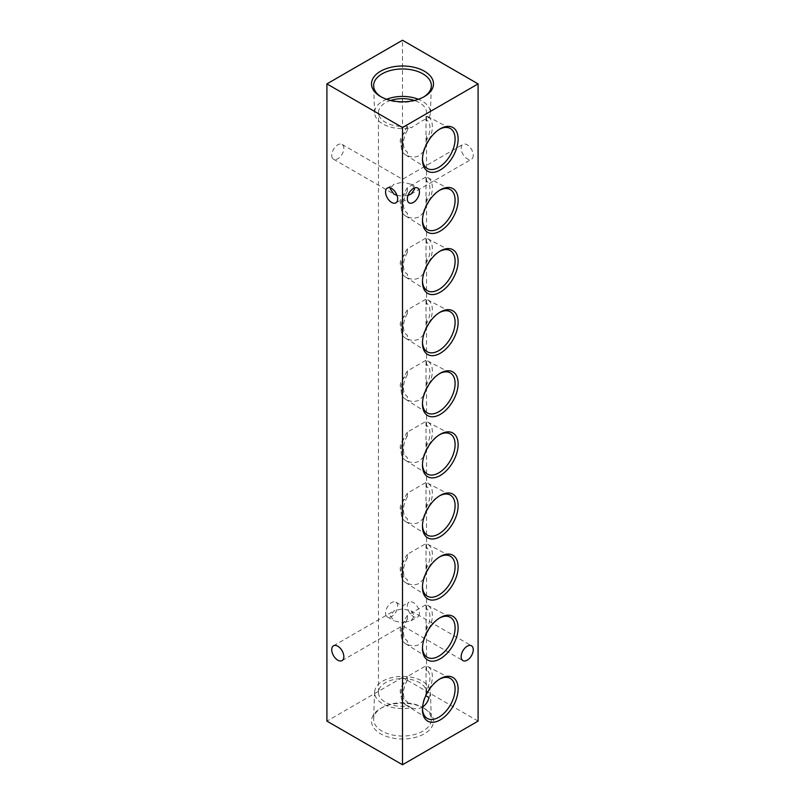 <?xml version="1.0" encoding="UTF-8"?>
<svg xmlns="http://www.w3.org/2000/svg" width="805" height="805" viewBox="0 0 805 805"><rect width="100%" height="100%" fill="white"/><g stroke="black" fill="none" stroke-linecap="round" stroke-linejoin="round"><path stroke-width="0.6" stroke-dasharray="4.03 3.02" d="M390.405 615.835L393.947 620.776L402.5 622.818C402.5 626.582 402.5 626.582 402.5 622.818C402.5 626.582 402.5 626.582 402.5 622.818L402.5 608.852L411.053 610.894L414.595 615.835L411.053 620.776L402.5 622.818L402.5 608.852L393.947 610.894L390.405 615.835M419.435 613.038A8.553 4.941 60 0 1 417.664 616.962A8.553 4.941 60 0 1 411.073 614.668A8.553 4.941 60 0 1 407.34 606.054A8.553 4.941 60 0 1 409.111 602.14A8.553 4.941 60 0 1 415.702 604.434A8.553 4.941 60 0 1 419.435 613.038M396.996 195.384L402.5 196.148C402.5 199.912 402.5 199.912 402.5 196.148C402.5 199.912 402.5 199.912 402.5 196.148L402.5 182.182L411.053 184.224L414.414 187.978M473.26 155.295A8.553 4.941 60 0 1 471.489 159.209A8.553 4.941 60 0 1 464.898 156.925A8.553 4.941 60 0 1 461.164 148.311A8.553 4.941 60 0 1 462.935 144.397A8.553 4.941 60 0 1 469.526 146.691A8.553 4.941 60 0 1 473.26 155.295M408.004 195.384L402.5 196.148L402.5 182.182L393.947 184.224L390.586 187.978M385.565 613.038A8.553 4.941 120 0 0 387.336 616.962A8.553 4.941 120 0 0 393.927 614.668A8.553 4.941 120 0 0 397.66 606.054A8.553 4.941 120 0 0 395.889 602.14A8.553 4.941 120 0 0 389.298 604.434A8.553 4.941 120 0 0 385.565 613.038M331.741 155.295A8.553 4.941 120 0 0 333.512 159.209A8.553 4.941 120 0 0 340.102 156.925A8.553 4.941 120 0 0 343.836 148.311A8.553 4.941 120 0 0 342.065 144.397A8.553 4.941 120 0 0 335.474 146.691A8.553 4.941 120 0 0 331.741 155.295M422.917 707.575L424.426 708.45A31.013 17.901 180 0 1 424.426 733.768A31.013 17.901 180 0 1 380.574 733.768A31.013 17.901 180 0 1 380.574 708.45A31.013 17.901 180 0 1 424.426 708.45L422.917 707.575A28.869 16.674 180 0 1 431.369 719.006A28.869 16.674 180 0 1 413.83 734.693A28.869 16.674 180 0 1 382.083 731.151A28.869 16.674 180 0 1 373.631 719.006A28.869 16.674 180 0 1 382.083 707.575A28.869 16.674 180 0 1 422.917 707.575M422.595 706.991L422.303 707.172C418.842 709.004 415.139 709.205 411.184 707.776A27.883 16.1 180 0 1 382.778 703.862A27.883 16.1 180 0 1 374.617 692.139A27.883 16.1 180 0 1 392.105 677.538A27.883 16.1 180 0 1 422.223 681.09A27.883 16.1 180 0 1 430.383 692.139A27.883 16.1 180 0 1 429.005 697.492M381.359 96.992A28.869 16.674 0 0 0 382.083 97.425L380.574 96.55L382.083 97.425A28.869 16.674 0 0 0 422.917 97.425A28.869 16.674 0 0 0 423.641 96.992M407.39 126.586A22.148 12.789 120 0 0 405.408 154.781A22.148 12.789 120 0 0 407.39 155.657L407.39 151.994C397.841 145.172 397.841 137.927 407.39 130.259L407.39 126.586L408.326 125.983L411.184 127.824L422.303 120.7L429.005 117.54L425.815 115.89A24.029 13.876 0 0 0 426.529 112.529A24.029 13.876 0 0 0 419.496 102.718A24.029 13.876 0 0 0 414.323 100.444M390.677 100.444A24.029 13.876 0 0 0 378.471 112.529A24.029 13.876 0 0 0 385.504 122.34A24.029 13.876 0 0 0 408.326 125.983M411.184 707.776L408.326 705.935A24.029 13.876 180 0 1 385.504 702.282A24.029 13.876 180 0 1 378.471 692.471A24.029 13.876 180 0 1 393.303 679.651A24.029 13.876 180 0 1 419.496 682.66A24.029 13.876 180 0 1 426.529 692.471A24.029 13.876 180 0 1 425.815 695.842L426.026 694.816A22.148 12.789 120 0 0 426.67 693.88M429.005 117.54A27.883 16.1 0 0 0 430.383 112.861A27.883 16.1 0 0 0 422.223 101.138A27.883 16.1 0 0 0 418.359 99.277M386.642 99.277A27.883 16.1 0 0 0 374.617 112.861A27.883 16.1 0 0 0 382.778 123.91A27.883 16.1 0 0 0 411.184 127.824M439.52 679.158A23.083 13.323 120 0 0 438.785 679.561L440.295 678.696L438.785 679.561A23.083 13.323 120 0 0 422.464 707.837A23.083 13.323 120 0 0 422.484 708.682M428.803 690.177A22.148 12.789 120 0 0 427.546 666.359A22.148 12.789 120 0 0 426.026 665.755L426.026 691.153A18.726 10.817 120 0 0 426.076 669.448A18.726 10.817 120 0 0 426.026 669.418L426.076 669.448M407.39 680.175A18.726 10.817 120 0 0 407.35 701.89A18.726 10.817 120 0 0 407.39 701.91C397.841 695.087 397.841 687.842 407.39 680.175L407.39 676.512L426.026 665.755M439.52 618.059A23.083 13.323 120 0 0 438.785 618.461L440.295 617.586L438.785 618.461A23.083 13.323 120 0 0 422.464 646.727A23.083 13.323 120 0 0 422.484 647.572M428.803 629.077A22.148 12.789 120 0 0 427.546 605.249A22.148 12.789 120 0 0 426.026 604.656L426.026 633.716A22.148 12.789 120 0 0 426.67 632.78M407.39 615.412A22.148 12.789 120 0 0 405.408 643.608A22.148 12.789 120 0 0 407.39 644.473L407.32 640.77A18.726 10.817 120 0 0 407.39 640.81C397.841 633.988 397.841 626.743 407.39 619.075L407.39 615.412L426.026 604.656M426.026 633.716L425.905 634.33M423.762 640.025L419.496 644.352C415.742 646.274 411.717 646.324 407.39 644.473M439.52 556.949A23.083 13.323 120 0 0 438.785 557.362L440.295 556.486L438.785 557.362A23.083 13.323 120 0 0 422.464 585.627A23.083 13.323 120 0 0 422.484 586.473M428.803 567.978A22.148 12.789 120 0 0 427.546 544.15A22.148 12.789 120 0 0 426.026 543.546L426.026 572.617A22.148 12.789 120 0 0 426.67 571.671M407.39 557.976A18.726 10.817 120 0 0 407.35 579.681A18.726 10.817 120 0 0 407.39 579.711C397.841 572.888 397.841 565.643 407.39 557.976L407.39 554.303L426.026 543.546M426.026 572.617L425.905 573.23M423.762 578.926L419.496 583.243C415.742 585.175 411.717 585.215 407.39 583.373L407.35 579.681M439.52 495.85A23.083 13.323 120 0 0 438.785 496.262L440.295 495.387L438.785 496.262A23.083 13.323 120 0 0 422.464 524.528A23.083 13.323 120 0 0 422.484 525.373M428.803 506.878A22.148 12.789 120 0 0 427.546 483.05A22.148 12.789 120 0 0 426.026 482.447L426.026 511.517A22.148 12.789 120 0 0 426.67 510.571M407.39 493.203A22.148 12.789 120 0 0 405.408 521.399A22.148 12.789 120 0 0 407.39 522.274L407.32 518.561A18.726 10.817 120 0 0 407.39 518.611C397.841 511.789 397.841 504.534 407.39 496.866L407.39 493.203L426.026 482.447M426.026 511.517L425.905 512.121M423.762 517.826L419.496 522.143C415.742 524.075 411.717 524.115 407.39 522.274M439.52 434.75A23.083 13.323 120 0 0 438.785 435.153L440.295 434.287L438.785 435.153A23.083 13.323 120 0 0 422.464 463.418A23.083 13.323 120 0 0 422.484 464.264M428.803 445.769A22.148 12.789 120 0 0 427.546 421.951A22.148 12.789 120 0 0 426.026 421.347L426.026 450.408A22.148 12.789 120 0 0 426.67 449.472M407.39 435.767A18.726 10.817 120 0 0 407.35 457.482A18.726 10.817 120 0 0 407.39 457.502C397.841 450.679 397.841 443.434 407.39 435.767L407.39 432.104L426.026 421.347M426.026 450.408L425.905 451.021M423.762 456.727L419.496 461.044C415.742 462.966 411.717 463.016 407.39 461.164L407.35 457.482M439.52 373.641A23.083 13.323 120 0 0 438.785 374.053L440.295 373.178L438.785 374.053A23.083 13.323 120 0 0 422.464 402.319A23.083 13.323 120 0 0 422.484 403.164M426.026 385.645A18.726 10.817 120 0 0 426.076 363.93A18.726 10.817 120 0 0 426.026 363.91L426.026 389.308A22.148 12.789 120 0 0 426.67 388.362M428.803 384.669A22.148 12.789 120 0 0 427.546 360.841A22.148 12.789 120 0 0 426.026 360.238L426.076 363.93M407.39 371.004A22.148 12.789 120 0 0 405.408 399.189A22.148 12.789 120 0 0 407.39 400.065L407.39 396.402C397.841 389.58 397.841 382.335 407.39 374.667L407.39 371.004L426.026 360.238M426.026 389.308L425.905 389.922M423.762 395.617L419.496 399.934C415.742 401.866 411.717 401.906 407.39 400.065M439.52 312.541A23.083 13.323 120 0 0 438.785 312.954L440.295 312.078L438.785 312.954A23.083 13.323 120 0 0 422.464 341.219A23.083 13.323 120 0 0 422.484 342.065M426.026 324.546A18.726 10.817 120 0 0 426.076 302.831A18.726 10.817 120 0 0 426.026 302.801L426.026 328.209A22.148 12.789 120 0 0 426.67 327.263M428.803 323.57A22.148 12.789 120 0 0 427.546 299.742A22.148 12.789 120 0 0 426.026 299.138L426.026 302.801M407.39 309.895A22.148 12.789 120 0 0 405.408 338.09A22.148 12.789 120 0 0 407.39 338.965L407.39 335.303C397.841 328.48 397.841 321.235 407.39 313.558L407.39 309.895L426.026 299.138M426.026 328.209L425.905 328.812M423.762 334.518L419.496 338.835C415.742 340.767 411.717 340.807 407.39 338.965M439.52 251.442A23.083 13.323 120 0 0 438.785 251.844L440.295 250.979L438.785 251.844A23.083 13.323 120 0 0 422.464 280.12A23.083 13.323 120 0 0 422.484 280.955M426.026 263.436A18.726 10.817 120 0 0 426.076 241.731A18.726 10.817 120 0 0 426.026 241.701L426.026 267.099A22.148 12.789 120 0 0 426.67 266.163M428.803 262.46A22.148 12.789 120 0 0 427.546 238.642A22.148 12.789 120 0 0 426.026 238.039L426.076 241.731M407.39 248.795A22.148 12.789 120 0 0 405.408 276.99A22.148 12.789 120 0 0 407.39 277.866L407.39 274.193C397.841 267.371 397.841 260.126 407.39 252.458L407.39 248.795L426.026 238.039M426.026 267.099L425.905 267.713M423.762 273.418L419.496 277.735C415.742 279.667 411.717 279.707 407.39 277.866M439.52 190.342A23.083 13.323 120 0 0 438.785 190.745L440.295 189.869L438.785 190.745A23.083 13.323 120 0 0 422.464 219.01A23.083 13.323 120 0 0 422.484 219.856M426.026 202.337A18.726 10.817 120 0 0 426.076 180.622A18.726 10.817 120 0 0 426.026 180.602L426.026 206A22.148 12.789 120 0 0 426.67 205.054M428.803 201.361A22.148 12.789 120 0 0 427.546 177.533A22.148 12.789 120 0 0 426.026 176.939L426.076 180.622M407.39 187.696A22.148 12.789 120 0 0 405.408 215.881A22.148 12.789 120 0 0 407.39 216.756L407.39 213.094C397.841 206.271 397.841 199.026 407.39 191.359L407.39 187.696L426.026 176.939M426.026 206L425.905 206.613M423.762 212.309L419.496 216.626C415.742 218.558 411.717 218.598 407.39 216.756M439.52 129.233A23.083 13.323 120 0 0 438.785 129.645L440.295 128.77L438.785 129.645A23.083 13.323 120 0 0 422.464 157.911A23.083 13.323 120 0 0 422.484 158.756M426.026 141.237A18.726 10.817 120 0 0 426.076 119.522A18.726 10.817 120 0 0 426.026 119.492L426.026 144.9A22.148 12.789 120 0 0 426.67 143.954M428.803 140.261A22.148 12.789 120 0 0 427.546 116.433A22.148 12.789 120 0 0 426.026 115.829L426.076 119.522M426.026 144.9L425.905 145.514M423.762 151.209L419.496 155.526C415.742 157.458 411.717 157.498 407.39 155.657M426.026 446.745A18.726 10.817 120 0 0 426.076 425.04A18.726 10.817 120 0 0 426.026 425.01M426.026 507.844A18.726 10.817 120 0 0 426.076 486.14A18.726 10.817 120 0 0 426.026 486.109L426.076 486.14M426.026 568.954A18.726 10.817 120 0 0 426.076 547.239A18.726 10.817 120 0 0 426.026 547.209L426.076 547.239M426.026 630.053A18.726 10.817 120 0 0 426.076 608.338A18.726 10.817 120 0 0 426.026 608.318L426.076 608.338M426.026 691.153L426.026 694.816M407.39 130.259A18.726 10.817 120 0 0 407.35 151.964A18.726 10.817 120 0 0 407.39 151.994L407.35 151.964M407.39 191.359A18.726 10.817 120 0 0 407.35 213.063A18.726 10.817 120 0 0 407.39 213.094L407.35 213.063M407.39 252.458A18.726 10.817 120 0 0 407.35 274.173A18.726 10.817 120 0 0 407.39 274.193L407.35 274.173M407.39 313.558A18.726 10.817 120 0 0 407.35 335.272A18.726 10.817 120 0 0 407.39 335.303L407.35 335.272M407.39 374.667A18.726 10.817 120 0 0 407.35 396.372A18.726 10.817 120 0 0 407.39 396.402L407.35 396.372M478.09 721.109L402.5 677.458L402.5 40.25M402.5 677.458L326.911 721.109M407.39 432.104A22.148 12.789 120 0 0 405.408 460.299A22.148 12.789 120 0 0 407.39 461.164M407.39 496.866A18.726 10.817 120 0 0 407.35 518.581L407.35 518.581M407.39 554.303A22.148 12.789 120 0 0 405.408 582.498A22.148 12.789 120 0 0 407.39 583.373M407.39 619.075A18.726 10.817 120 0 0 407.35 640.78L407.35 640.78M407.39 676.512A22.148 12.789 120 0 0 405.408 704.707A22.148 12.789 120 0 0 407.39 705.583L407.35 701.89M408.326 705.935L407.39 705.583M402.5 182.182C402.5 178.418 402.5 178.418 402.5 182.182C402.5 178.418 402.5 178.418 402.5 182.182M402.5 608.852C402.5 605.088 402.5 605.088 402.5 608.852C402.5 605.088 402.5 605.088 402.5 608.852M342.065 660.603L402.5 625.706L462.935 660.603M411.053 620.776L417.664 616.962M395.889 202.86L402.5 199.036L409.111 202.86M411.053 194.106L471.489 159.209M387.336 616.962L393.947 620.776M333.512 159.209L393.947 194.106M382.083 707.575L380.574 708.45M374.617 692.139L373.631 719.006M378.471 692.471L378.471 112.529M374.617 112.861L373.631 85.994M427.546 666.359L450.076 678.283M427.546 605.249L450.076 617.183M427.546 544.15L450.076 556.084M427.546 483.05L450.076 494.974M427.546 421.951L450.076 433.875M427.546 360.841L450.076 372.775M427.546 299.742L450.076 311.666M427.546 238.642L450.076 250.566M427.546 177.533L450.076 189.467M427.546 116.433L450.076 128.367M411.053 610.894L471.489 645.791M411.053 184.224L417.664 188.038M405.408 154.781L427.002 168.326M422.464 157.911L422.464 159.652M405.408 215.881L427.002 229.435M422.464 219.01L422.464 220.761M405.408 276.99L427.002 290.535M422.464 280.12L422.464 281.861M405.408 338.09L427.002 351.634M422.464 341.219L422.464 342.96M405.408 399.189L427.002 412.744M422.464 402.319L422.464 404.07M405.408 460.299L427.002 473.843M422.464 463.418L422.464 465.169M405.408 521.399L427.002 534.943M422.464 524.528L422.464 526.269M405.408 582.498L427.002 596.052M422.464 585.627L422.464 587.378M405.408 643.608L427.002 657.152M422.464 646.727L422.464 648.478M405.408 704.707L427.002 718.251M422.464 707.837L422.464 709.577M430.383 112.861L431.369 85.994M426.529 692.471L426.529 683.888M426.529 671.028L426.529 622.788M426.529 609.928L426.529 561.689M426.529 548.829L426.529 500.589M426.529 487.719L426.529 439.48M426.529 426.62L426.529 378.38M426.529 365.52L426.529 317.281M426.529 304.411L426.529 256.171M426.529 243.311L426.529 195.072M426.529 182.212L426.529 133.972M426.529 121.112L426.529 112.529M422.917 97.425L424.426 96.55M430.383 692.139L431.369 719.006M342.065 144.397L402.5 179.294L462.935 144.397M395.889 602.14L402.5 605.964L409.111 602.14M387.336 188.038L393.947 184.224M333.512 645.791L393.947 610.894"/><path stroke-width="1.21" d="M343.836 656.689A8.553 4.941 60 0 1 342.065 660.603A8.553 4.941 60 0 1 335.474 658.309A8.553 4.941 60 0 1 331.741 649.705A8.553 4.941 60 0 1 333.512 645.791A8.553 4.941 60 0 1 340.102 648.075A8.553 4.941 60 0 1 343.836 656.689M390.586 187.978L390.405 189.165L393.947 194.106L396.996 195.384M397.66 198.946A8.553 4.941 60 0 1 395.889 202.86A8.553 4.941 60 0 1 389.298 200.566A8.553 4.941 60 0 1 385.565 191.962A8.553 4.941 60 0 1 387.336 188.038A8.553 4.941 60 0 1 393.927 190.332A8.553 4.941 60 0 1 397.66 198.946M414.414 187.978L414.595 189.165L411.053 194.106L408.004 195.384M424.426 71.232A31.013 17.901 0 0 0 380.574 71.232A31.013 17.901 0 0 0 380.574 96.55L380.574 96.55A31.013 17.901 0 0 0 424.426 96.55A31.013 17.901 0 0 0 424.426 71.232M423.641 96.992A28.869 16.674 0 0 0 431.369 85.994A28.869 16.674 0 0 0 422.917 73.849A28.869 16.674 0 0 0 391.17 70.307A28.869 16.674 0 0 0 373.631 85.994A28.869 16.674 0 0 0 381.359 96.992M414.323 100.444A24.029 13.876 0 0 0 390.677 100.444M418.359 99.277A27.883 16.1 0 0 0 386.642 99.277M440.295 678.696L440.295 678.696A25.217 14.56 120 0 0 422.464 709.577A25.217 14.56 120 0 0 440.295 719.871A25.217 14.56 120 0 0 458.125 688.989A25.217 14.56 120 0 0 440.295 678.696M422.484 708.682A23.083 13.323 120 0 0 427.002 718.251A23.083 13.323 120 0 0 438.785 717.255A23.083 13.323 120 0 0 453.929 696.697A23.083 13.323 120 0 0 450.076 678.283A23.083 13.323 120 0 0 439.52 679.158M426.026 694.816L425.815 695.842L429.005 697.492C427.858 701.849 425.634 705.079 422.303 707.172M426.67 693.88A22.148 12.789 120 0 0 428.803 690.177M440.295 617.586L440.295 617.586A25.217 14.56 120 0 0 422.464 648.478A25.217 14.56 120 0 0 440.295 658.772A25.217 14.56 120 0 0 458.125 627.89A25.217 14.56 120 0 0 440.295 617.586M422.484 647.572A23.083 13.323 120 0 0 427.002 657.152A23.083 13.323 120 0 0 438.785 656.156A23.083 13.323 120 0 0 453.929 635.588A23.083 13.323 120 0 0 450.076 617.183A23.083 13.323 120 0 0 439.52 618.059M426.67 632.78A22.148 12.789 120 0 0 428.803 629.077M425.905 634.33L423.762 640.025M440.295 556.486L440.295 556.486A25.217 14.56 120 0 0 422.464 587.378A25.217 14.56 120 0 0 440.295 597.672A25.217 14.56 120 0 0 458.125 566.78A25.217 14.56 120 0 0 440.295 556.486M422.484 586.473A23.083 13.323 120 0 0 427.002 596.052A23.083 13.323 120 0 0 438.785 595.046A23.083 13.323 120 0 0 453.929 574.488A23.083 13.323 120 0 0 450.076 556.084A23.083 13.323 120 0 0 439.52 556.949M426.67 571.671A22.148 12.789 120 0 0 428.803 567.978M425.905 573.23L423.762 578.926M440.295 495.387L440.295 495.387A25.217 14.56 120 0 0 422.464 526.269A25.217 14.56 120 0 0 440.295 536.563A25.217 14.56 120 0 0 458.125 505.681A25.217 14.56 120 0 0 440.295 495.387M422.484 525.373A23.083 13.323 120 0 0 427.002 534.943A23.083 13.323 120 0 0 438.785 533.946A23.083 13.323 120 0 0 453.929 513.389A23.083 13.323 120 0 0 450.076 494.974A23.083 13.323 120 0 0 439.52 495.85M426.67 510.571A22.148 12.789 120 0 0 428.803 506.878M425.905 512.121L423.762 517.826M440.295 434.287L440.295 434.277A25.217 14.56 120 0 0 440.295 434.287A25.217 14.56 120 0 0 422.464 465.169A25.217 14.56 120 0 0 440.295 475.463A25.217 14.56 120 0 0 458.125 444.581A25.217 14.56 120 0 0 440.295 434.277M422.484 464.264A23.083 13.323 120 0 0 427.002 473.843A23.083 13.323 120 0 0 438.785 472.847A23.083 13.323 120 0 0 453.929 452.289A23.083 13.323 120 0 0 450.076 433.875A23.083 13.323 120 0 0 439.52 434.75M426.67 449.472A22.148 12.789 120 0 0 428.803 445.769M425.905 451.021L423.762 456.727M440.295 373.178L440.295 373.178A25.217 14.56 120 0 0 422.464 404.07A25.217 14.56 120 0 0 440.295 414.364A25.217 14.56 120 0 0 458.125 383.472A25.217 14.56 120 0 0 440.295 373.178M422.484 403.164A23.083 13.323 120 0 0 427.002 412.744A23.083 13.323 120 0 0 438.785 411.747A23.083 13.323 120 0 0 453.929 391.18A23.083 13.323 120 0 0 450.076 372.775A23.083 13.323 120 0 0 439.52 373.641M426.67 388.362A22.148 12.789 120 0 0 428.803 384.669M425.905 389.922L423.762 395.617M440.295 312.078L440.295 312.078A25.217 14.56 120 0 0 422.464 342.96A25.217 14.56 120 0 0 440.295 353.254A25.217 14.56 120 0 0 458.125 322.372A25.217 14.56 120 0 0 440.295 312.078M422.484 342.065A23.083 13.323 120 0 0 427.002 351.634A23.083 13.323 120 0 0 438.785 350.638A23.083 13.323 120 0 0 453.929 330.08A23.083 13.323 120 0 0 450.076 311.666A23.083 13.323 120 0 0 439.52 312.541M426.67 327.263A22.148 12.789 120 0 0 428.803 323.57M425.905 328.812L423.762 334.518M440.295 250.979L440.295 250.979A25.217 14.56 120 0 0 422.464 281.861A25.217 14.56 120 0 0 440.295 292.155A25.217 14.56 120 0 0 458.125 261.273A25.217 14.56 120 0 0 440.295 250.979M422.484 280.955A23.083 13.323 120 0 0 427.002 290.535A23.083 13.323 120 0 0 438.785 289.538A23.083 13.323 120 0 0 453.929 268.981A23.083 13.323 120 0 0 450.076 250.566A23.083 13.323 120 0 0 439.52 251.442M426.67 266.163A22.148 12.789 120 0 0 428.803 262.46M425.905 267.713L423.762 273.418M440.295 189.869L440.295 189.869A25.217 14.56 120 0 0 422.464 220.761A25.217 14.56 120 0 0 440.295 231.055A25.217 14.56 120 0 0 458.125 200.163A25.217 14.56 120 0 0 440.295 189.869M422.484 219.856A23.083 13.323 120 0 0 427.002 229.435A23.083 13.323 120 0 0 438.785 228.439A23.083 13.323 120 0 0 453.929 207.871A23.083 13.323 120 0 0 450.076 189.467A23.083 13.323 120 0 0 439.52 190.342M426.67 205.054A22.148 12.789 120 0 0 428.803 201.361M425.905 206.613L423.762 212.309M440.295 128.77L440.295 128.77A25.217 14.56 120 0 0 422.464 159.652A25.217 14.56 120 0 0 440.295 169.956A25.217 14.56 120 0 0 458.125 139.064A25.217 14.56 120 0 0 440.295 128.77M422.484 158.756A23.083 13.323 120 0 0 427.002 168.326A23.083 13.323 120 0 0 438.785 167.329A23.083 13.323 120 0 0 453.929 146.772A23.083 13.323 120 0 0 450.076 128.367A23.083 13.323 120 0 0 439.52 129.233M426.67 143.954A22.148 12.789 120 0 0 428.803 140.261M425.905 145.514L423.762 151.209M407.34 198.946A8.553 4.941 120 0 0 409.111 202.86A8.553 4.941 120 0 0 415.702 200.566A8.553 4.941 120 0 0 419.435 191.962A8.553 4.941 120 0 0 417.664 188.038A8.553 4.941 120 0 0 411.073 190.332A8.553 4.941 120 0 0 407.34 198.946M461.164 656.689A8.553 4.941 120 0 0 462.935 660.603A8.553 4.941 120 0 0 469.526 658.309A8.553 4.941 120 0 0 473.26 649.705A8.553 4.941 120 0 0 471.489 645.791A8.553 4.941 120 0 0 464.898 648.075A8.553 4.941 120 0 0 461.164 656.689M478.09 83.891L402.5 40.25L326.911 83.891L402.5 127.542L478.09 83.891L478.09 721.109L402.5 764.75L402.5 127.542M402.5 764.75L326.911 721.109L326.911 83.891"/></g></svg>
